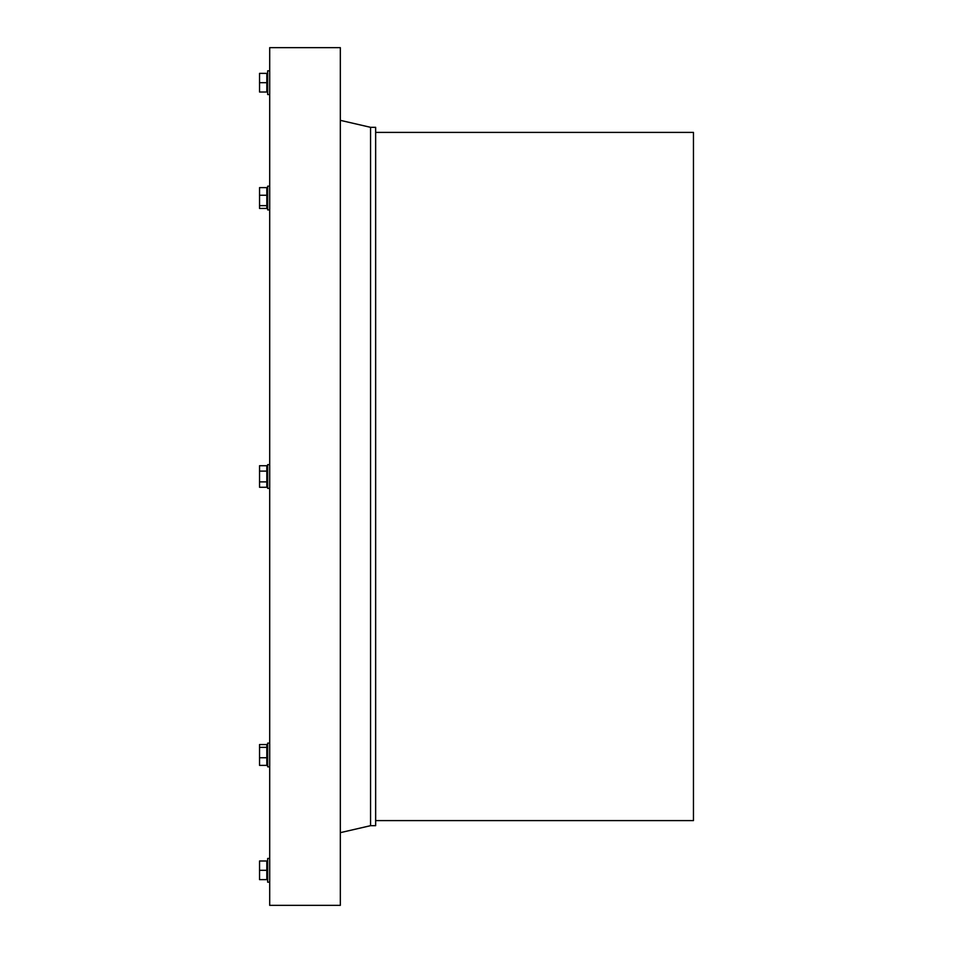 <?xml version="1.0" encoding="UTF-8"?>
<svg xmlns="http://www.w3.org/2000/svg" width="953" height="953" viewBox="0 0 953 953"><rect width="100%" height="100%" fill="white"/><g stroke="black" fill="none" stroke-linecap="round" stroke-linejoin="round"><path stroke-width="1.43" d="M340.328 47.65L340.328 905.35L269.699 905.35L269.699 47.65L340.328 47.65M269.699 882.18L267.674 882.18L267.674 858.45L269.699 858.45M269.699 186.169L267.674 186.169L267.674 209.898L269.699 209.898M266.816 195.246L266.816 187.634L259.538 187.634L259.538 208.433L266.816 208.433L266.816 195.246L259.538 195.246M259.538 471.116L259.538 487.269L266.816 487.269L266.816 465.731L259.538 465.731L259.538 471.116L266.816 471.116M269.699 488.365L267.674 488.365L267.674 464.635L269.699 464.635M259.538 870.315L259.538 879.631L266.816 879.631L266.816 860.988L259.538 860.988L259.538 870.315L266.816 870.315M269.699 766.831L267.674 766.831L267.674 743.102L269.699 743.102M259.538 747.355L259.538 765.366L266.816 765.366L266.816 744.567L259.538 744.567L259.538 747.355L266.816 747.355M259.538 757.754L266.816 757.754M259.538 205.645L266.816 205.645M259.538 481.884L266.816 481.884M259.538 73.369L259.538 82.685L266.816 82.685L266.816 73.369L259.538 73.369M259.538 82.685L259.538 92.012L266.816 92.012L266.816 82.685M370.562 825.679L375.649 825.679L375.649 127.321L370.562 127.321L370.562 825.679L340.328 832.66M375.649 132.407L693.462 132.407L693.462 820.593L375.649 820.593M269.699 70.82L267.674 70.82L267.674 94.55L269.699 94.55M267.674 190.064L266.816 190.064M267.674 206.003L266.816 206.003M266.816 484.469L267.674 484.469M266.816 468.531L267.674 468.531M266.816 878.285L267.674 878.285M266.816 862.346L267.674 862.346M266.816 762.936L267.674 762.936M266.816 746.997L267.674 746.997M370.562 127.321L340.328 120.34M267.674 74.715L266.816 74.715M267.674 90.654L266.816 90.654"/></g></svg>
